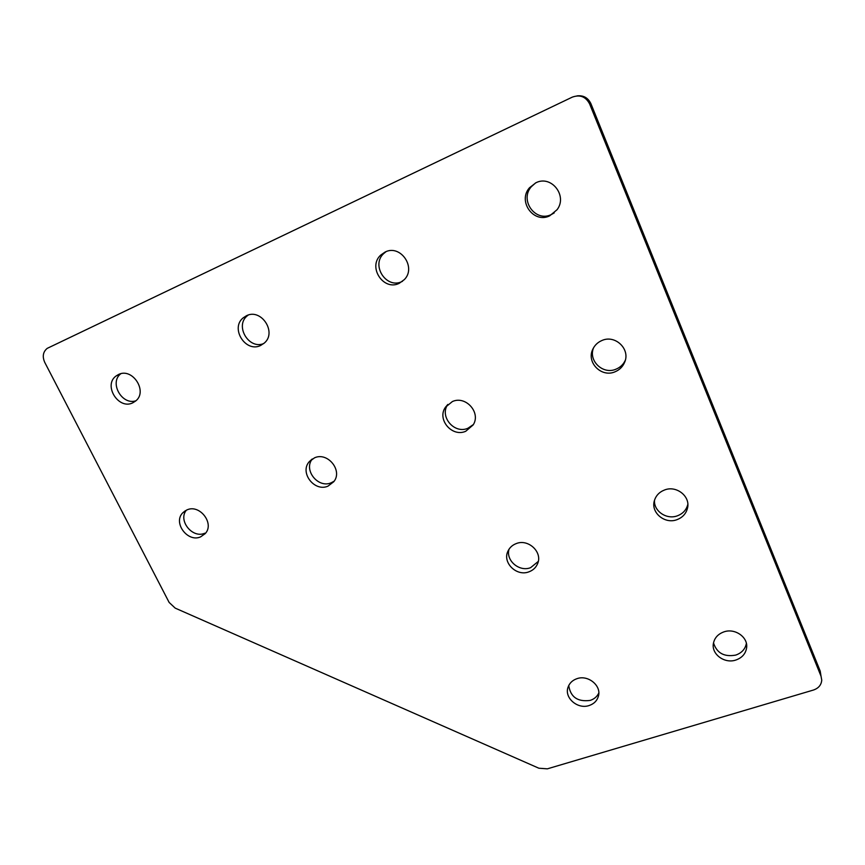 <?xml version="1.0" encoding="UTF-8"?>
<svg xmlns="http://www.w3.org/2000/svg" width="865" height="865" viewBox="0 0 865 865"><rect width="100%" height="100%" fill="white"/><g stroke="black" fill="none" stroke-linecap="round" stroke-linejoin="round"><path stroke-width="1.3" d="M186.981 509.896C199.739 503.863 214.877 523.725 205.156 533.662L200.626 536.862C187.705 542.82 172.665 522.611 182.785 512.794L186.981 509.896M334.15 481.178L331.306 482.735C318.201 488.768 303.139 469.954 312.341 458.958M314.492 457.845C327.684 451.627 343.016 470.701 333.76 481.729L328.03 486.119C314.622 492.282 299.387 472.723 309.162 461.791L314.492 457.845M598.796 692.984C597.131 696.595 594.266 699.061 590.211 700.401C577.679 702.066 570.522 697.114 568.738 685.534M577.009 678.657C588.189 674.57 601.791 685.869 598.353 696.368C596.98 700.866 593.898 703.915 589.108 705.537C577.734 709.57 564.175 697.925 567.991 687.383C569.429 683.145 572.435 680.236 577.009 678.657M746.376 643.365C745.273 649.085 741.716 652.999 735.715 655.097C724.178 657.162 716.771 653.086 713.506 642.868M723.994 631.85C735.001 627.914 748.268 637.267 746.614 647.798C745.652 653.778 742.04 657.854 735.801 660.049C724.567 663.963 711.3 654.189 713.387 643.538C714.49 637.883 718.026 633.991 723.994 631.85M538.279 561.428L530.602 567.678C519.249 572.23 505.441 560.336 509.085 549.113M516.254 543.577C528.353 538.56 542.852 552.27 537.587 563.699C535.943 567.591 533.067 570.295 528.958 571.819C516.621 576.804 502.165 562.607 507.95 551.156C509.626 547.577 512.394 545.047 516.254 543.577M687.826 504.371L687.826 504.382C686.432 509.863 682.961 513.669 677.414 515.8C666.71 519.984 653.67 511.193 654.491 500.327M664.569 489.979C676.419 485.146 690.627 496.424 687.491 508.155C686.086 513.669 682.582 517.508 677.003 519.66C664.85 524.482 650.621 512.61 654.362 500.759C655.897 495.634 659.303 492.034 664.569 489.979M473.371 424.542L467.965 428.229C454.385 434.435 439.128 416.443 447.843 404.42L445.453 407.242L452.373 401.555C465.781 395.283 481.254 412.778 473.133 424.953L465.738 431.267C452.038 437.517 436.641 419.352 445.453 407.242M625.276 360.337C623.362 364.457 620.281 367.387 616.042 369.15C602.97 375.042 587.908 360.608 593.639 347.633M601.943 340.496C615.123 334.409 630.509 349.06 624.703 362.121C622.832 366.652 619.621 369.874 615.058 371.788C601.478 377.908 586.102 362.349 592.817 349.222C594.731 345.178 597.769 342.27 601.943 340.496M118.44 374.545C132.442 367.203 148.153 391.553 135.621 401.025L132.767 402.831C118.592 410.096 103.011 385.325 116.007 376.037L118.44 374.545M246.439 315.747C261.176 308.026 277.114 332.311 264.409 342.973L260.668 345.459C245.692 353.125 229.906 328.224 243.238 317.801L246.439 315.747M402.506 281.309L402.063 281.514C386.525 289.451 370.62 265.263 383.768 253.499L386.071 251.639M385.12 252.039C400.43 244.038 416.649 267.512 404.29 279.644L399.197 283.331C383.519 291.332 367.474 266.928 380.73 255.078L385.12 252.039M554.238 212.898L551.329 214.542C535.5 222.597 519.281 200.258 531.272 186.764L535.576 182.926M535.878 182.785C551.308 174.741 567.829 195.858 557.06 209.719L549.718 215.817C533.748 223.938 517.367 201.394 529.466 187.781L535.878 182.785M821.036 676.225L821.75 680.106C821.339 684.95 818.571 688.27 813.424 690.043L547.34 768.844L538.863 768.217L175.206 608.127L169.14 602.44L44.721 362.327C42.19 356.521 43.012 351.871 47.186 348.379L572.241 97.15C579.982 94.361 585.778 96.631 589.638 103.962L821.036 676.225L820.204 671.078L590.925 103.714L589.638 103.962M204.8 533.208C192.495 538.895 177.671 520.373 186.418 510.145M135.892 400.798C121.9 405.544 108.968 382.481 120.819 373.734M263.771 343.535C248.882 349.957 234.48 325.781 247.336 315.757L248.19 315.087M576.998 95.885C583.432 95.15 588.081 97.767 590.925 103.714M598.353 696.368L598.677 694.8M746.614 647.798L746.463 643.798M687.491 508.155L687.826 504.382M624.703 362.121L625.049 361.137M529.466 187.781L531.272 186.764M380.73 255.078L383.768 253.499M243.238 317.801L247.336 315.757M116.007 376.037L120.592 373.788M592.817 349.222L593.185 348.454M309.162 461.791L311.973 459.196M182.785 512.794L185.445 510.664"/></g></svg>

